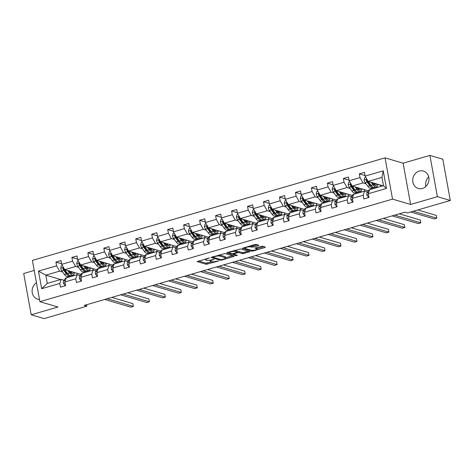 <?xml version="1.0" encoding="UTF-8"?>
<svg xmlns="http://www.w3.org/2000/svg" width="474" height="474" viewBox="0 0 474 474"><rect width="100%" height="100%" fill="white"/><g stroke="black" fill="none" stroke-linecap="round" stroke-linejoin="round"><path stroke-width="0.71" d="M209.324 257.963L197.095 261.607L206.22 264.296L218.407 261.05L216.316 261.245A3.656 0.835 169.7 0 1 211.481 261.701L210.717 261.476A3.656 0.835 169.7 0 1 210.338 261.198A3.656 0.835 169.7 0 1 212.311 260.06L214.041 259.349L211.6 259.853A3.656 0.835 169.7 0 1 206.765 260.309L206 260.084A3.656 0.835 169.7 0 1 205.621 259.805A3.656 0.835 169.7 0 1 207.594 258.674L209.324 257.963M419.259 171.061A9.083 8.052 -73.6 0 0 412.718 179.782A9.083 8.052 -73.6 0 0 418.275 188.474A9.083 8.052 -73.6 0 0 422.423 188.462A9.083 8.052 -73.6 0 0 428.964 179.735A9.083 8.052 -73.6 0 0 423.406 171.049A9.083 8.052 -73.6 0 0 419.259 171.061M428.709 176.885A9.083 8.052 -73.6 0 0 425.889 186.442M36.451 282.759A9.083 8.052 -73.6 0 0 32.131 291.753A9.083 8.052 -73.6 0 0 37.677 299.147A9.083 8.052 -73.6 0 0 39.484 299.432M258.289 245.609L258.786 245.171L256.227 244.412L254.716 244.554L242.238 248.358L251.487 251.137L252.998 250.995L264.853 247.547L265.351 247.102L262.258 246.19L255.676 247.807L255.053 248.163L256.707 248.702A3.057 0.699 169.7 0 1 257.026 248.939A3.057 0.699 169.7 0 1 254.781 250.041A3.057 0.699 169.7 0 1 251.333 250.266L245.325 248.494A3.057 0.699 169.7 0 1 245.005 248.263A3.057 0.699 169.7 0 1 247.256 247.155A3.057 0.699 169.7 0 1 250.699 246.93L253.211 247.084L258.289 245.609L258.176 244.987M410.62 204.46L437.384 196.674L450.3 200.478L442.799 159.211L429.888 155.407L403.119 163.192L385.036 157.86L392.537 199.127L410.62 204.46L403.119 163.192M34.217 270.464L23.7 273.522L31.201 314.789L57.97 307.004L39.887 301.677L392.537 199.127M31.201 314.789L44.112 318.593L86.849 306.168L86.588 304.729M450.3 200.478L407.563 212.909L404.98 212.145L84.271 305.404L86.849 306.168M224.978 253.501L210.989 257.447L220.238 260.22L221.749 260.078L234.221 256.28L224.978 253.501M227.23 252.547L240.602 248.957L249.845 251.735L242.641 253.709L238.943 252.618L237.433 252.761L233.445 254.094L237.421 255.314L236.011 255.723L226.732 252.992L227.23 252.547M437.384 196.674L429.888 155.407M368.328 193.724L369.649 189.677L383.466 185.66L386.446 188.451L368.328 193.724L369.009 197.457L363.89 198.944L363.214 195.211L352.36 198.363L353.041 202.102L347.922 203.589L347.241 199.856L336.392 203.008L337.073 206.747L331.954 208.234L331.273 204.495L320.424 207.653L321.099 211.386L315.986 212.879L315.305 209.141L304.456 212.299L305.132 216.031L300.012 217.519L299.337 213.786L288.482 216.938L289.164 220.677L284.044 222.164L283.369 218.431L272.514 221.583L273.196 225.322L268.077 226.809L267.395 223.07L256.547 226.228L257.228 229.961L252.109 231.454L251.427 227.716L240.579 230.874L241.254 234.606L236.141 236.093L235.459 232.361L224.611 235.513L225.286 239.252L220.167 240.739L219.492 237L208.637 240.158L209.318 243.897L204.199 245.384L203.524 241.645L192.669 244.803L193.351 248.536L188.231 250.029L187.55 246.29L176.701 249.443L177.383 253.181L172.263 254.668L171.582 250.936L160.733 254.088L161.409 257.826L156.296 259.314L155.614 255.575L144.766 258.733L145.441 262.472L140.322 263.959L139.646 260.22L128.792 263.378L129.473 267.111L124.354 268.598L123.678 264.865L112.824 268.017L113.505 271.756L108.386 273.243L107.705 269.51L96.856 272.663L97.537 276.401L92.418 277.888L91.737 274.15L80.888 277.308L81.564 281.041L76.45 282.534L75.769 278.795L64.92 281.953L65.596 285.686L60.476 287.173L59.801 283.44L41.682 288.707L38.477 271.087L56.596 265.819L55.92 262.081L61.039 260.593L61.715 264.326L72.569 261.174L71.888 257.435L77.007 255.948L77.683 259.687L88.537 256.529L87.856 252.79L92.975 251.303L93.656 255.042L104.505 251.884L103.824 248.151L108.943 246.658L109.624 250.396L120.473 247.244L119.792 243.506L124.911 242.018L125.592 245.751L136.441 242.599L135.765 238.86L140.885 237.373L141.56 241.112L152.409 237.954L151.733 234.215L156.853 232.728L157.528 236.467L168.383 233.309L167.701 229.576L172.82 228.089L173.502 231.822L184.35 228.669L183.669 224.931L188.788 223.444L189.47 227.176L200.318 224.024L199.637 220.286L204.756 218.798L205.438 222.537L216.286 219.379L215.611 215.646L220.73 214.153L221.405 217.892L232.254 214.734L231.579 211.001L236.698 209.514L237.373 213.247L248.228 210.095L247.547 206.356L252.666 204.869L253.341 208.607L264.196 205.449L263.514 201.711L268.634 200.224L269.315 203.962L280.164 200.804L279.482 197.071L284.601 195.578L285.283 199.317L296.132 196.165L295.456 192.426L300.569 190.939L301.251 194.672L312.099 191.52L311.424 187.781L316.543 186.294L317.219 190.033L328.073 186.874L327.392 183.136L332.511 181.649L333.186 185.387L344.041 182.229L343.36 178.497L348.479 177.003L349.16 180.742L360.009 177.59L359.328 173.851L364.447 172.364L365.128 176.097L383.247 170.83L386.446 188.451M385.036 157.86L32.392 260.41L39.887 301.677M355.168 186.946L356.999 189.434A8.905 3.585 73.8 0 0 360.353 191.496L358.409 192.059A8.905 3.585 -106.2 0 1 355.05 190.003L352.395 186.389A3.087 1.238 -106.2 0 1 352.182 186.069L363.031 182.911L366.017 183.793M370.289 185.05L370.935 185.239M376.356 186.839L377.873 187.283M349.16 180.742L352.182 186.069L368.328 190.826M363.031 182.911L360.009 177.59M352.36 198.363L353.681 194.322L364.53 191.164L363.214 195.211M367.522 192.047L364.53 191.164M352.36 195.472L336.208 190.708L347.063 187.556L350.049 188.439M354.315 189.695L354.967 189.884M360.388 191.484L361.905 191.929M347.063 187.556L344.041 182.229M336.208 190.708L333.186 185.387M336.392 203.008L337.707 198.962L348.562 195.809L347.241 199.856M351.548 196.692L348.562 195.809M323.232 196.236L325.057 198.725A8.905 3.585 73.8 0 0 328.417 200.78L326.473 201.343A8.905 3.585 -106.2 0 1 323.114 199.287L320.46 195.679A3.087 1.238 -106.2 0 1 320.246 195.353L331.089 192.201L334.081 193.078M338.347 194.34L338.999 194.53M344.42 196.129L345.931 196.574M317.219 190.033L320.24 195.353L336.392 200.111M331.089 192.201L328.073 186.874M320.424 207.653L321.739 203.607L332.594 200.455L331.273 204.495M335.58 201.332L332.594 200.455M307.265 200.881L309.089 203.364A8.905 3.585 73.8 0 0 312.449 205.426L310.506 205.989A8.905 3.585 -106.2 0 1 307.146 203.933L304.492 200.318A3.087 1.238 -106.2 0 1 304.278 199.998L315.121 196.84L318.113 197.723M322.379 198.979L323.031 199.175M328.452 200.769L329.963 201.219M301.251 194.672L304.272 199.998L320.418 204.756M315.121 196.84L312.099 191.52M304.456 212.299L305.771 208.252L316.62 205.094L315.305 209.141M319.612 205.977L316.62 205.094M291.291 205.52L293.122 208.009A8.905 3.585 73.8 0 0 296.481 210.065L294.532 210.634A8.905 3.585 -106.2 0 1 291.178 208.578L288.524 204.964A3.087 1.238 -106.2 0 1 288.311 204.644L299.153 201.486L302.145 202.368M306.411 203.624L307.057 203.814M312.485 205.414L313.995 205.858M285.283 199.317L288.305 204.644L304.45 209.401M299.153 201.486L296.132 196.165M288.482 216.938L289.804 212.897L300.652 209.739L299.337 213.786M303.644 210.622L300.652 209.739M288.482 214.047L272.337 209.283L283.185 206.131L286.172 207.008M290.444 208.27L291.089 208.459M296.511 210.059L298.028 210.503M283.185 206.131L280.164 200.804M272.337 209.283L269.315 203.962M272.514 221.583L273.836 217.536L284.684 214.384L283.369 218.431M287.677 215.267L284.684 214.384M259.355 214.811L261.18 217.299A8.905 3.585 73.8 0 0 264.539 219.355L262.596 219.918A8.905 3.585 -106.2 0 1 259.237 217.862L256.582 214.248A3.087 1.238 -106.2 0 1 256.369 213.928L267.218 210.776L270.204 211.653M274.47 212.909L275.121 213.104M280.543 214.698L282.06 215.149M253.341 208.607L256.363 213.928L272.514 218.686M267.218 210.776L264.196 205.449M256.547 226.228L257.862 222.182L268.717 219.029L267.395 223.07M271.703 219.906L268.717 219.029M243.387 219.45L245.212 221.939A8.905 3.585 73.8 0 0 248.572 224.001L246.628 224.563A8.905 3.585 -106.2 0 1 243.269 222.507L240.614 218.893A3.087 1.238 -106.2 0 1 240.401 218.573L251.244 215.415L254.236 216.298M258.502 217.554L259.154 217.744M264.575 219.344L266.086 219.788M237.373 213.247L240.395 218.573L256.547 223.331M251.244 215.415L248.228 210.095M240.579 230.874L241.894 226.827L252.749 223.669L251.427 227.716M255.735 224.552L252.749 223.669M227.419 224.095L229.244 226.584A8.905 3.585 73.8 0 0 232.604 228.64L230.66 229.209A8.905 3.585 -106.2 0 1 227.301 227.153L224.646 223.538A3.087 1.238 -106.2 0 1 224.433 223.218L235.276 220.06L238.268 220.943M242.534 222.199L243.186 222.389M248.607 223.989L250.118 224.433M221.405 217.892L224.427 223.218L240.573 227.976M235.276 220.06L232.254 214.734M224.611 235.513L225.926 231.472L236.775 228.314L235.459 232.361M239.767 229.197L236.775 228.314M224.605 232.616L208.459 227.858L219.308 224.706L222.3 225.583M226.566 226.845L227.212 227.034M232.639 228.634L234.15 229.078M219.308 224.706L216.286 219.379M208.459 227.858L205.438 222.537M208.637 240.158L209.958 236.111L220.807 232.959L219.492 237M223.799 233.836L220.807 232.959M195.478 233.386L197.308 235.874A8.905 3.585 73.8 0 0 200.668 237.93L198.719 238.493A8.905 3.585 -106.2 0 1 195.359 236.437L192.711 232.823A3.087 1.238 -106.2 0 1 192.491 232.503L203.34 229.345L206.332 230.228M210.598 231.484L211.244 231.679M216.665 233.273L218.182 233.723M189.47 227.176L192.491 232.503L208.637 237.261M203.34 229.345L200.318 224.024M192.669 244.803L193.99 240.756L204.839 237.598L203.524 241.645M207.831 238.481L204.839 237.598M192.669 241.906L176.518 237.148L187.372 233.99L190.358 234.873M194.624 236.129L195.276 236.319M200.698 237.918L202.214 238.363M187.372 233.99L184.35 228.669M176.518 237.148L173.502 231.822M176.701 249.443L178.023 245.402L188.871 242.244L187.55 246.29M191.857 243.126L188.871 242.244M176.701 246.551L160.55 241.787L171.404 238.635L174.391 239.518M178.657 240.774L179.308 240.964M184.73 242.564L186.241 243.008M171.404 238.635L168.383 233.309M160.55 241.787L157.528 236.467M160.733 254.088L162.049 250.041L172.903 246.889L171.582 250.936M175.89 247.772L172.903 246.889M160.727 251.19L144.582 246.433L155.431 243.281L158.423 244.157M162.689 245.419L163.34 245.609M168.762 247.209L170.273 247.653M155.431 243.281L152.409 237.954M144.582 246.433L141.56 241.112M144.766 258.733L146.081 254.686L156.93 251.534L155.614 255.575M159.922 252.411L156.93 251.534M144.76 255.836L128.614 251.078L139.463 247.92L142.455 248.803M146.721 250.059L147.367 250.254M152.794 251.848L154.305 252.298M139.463 247.92L136.441 242.599M128.614 251.078L125.592 245.751M128.792 263.378L130.113 259.331L140.962 256.173L139.646 260.22M143.954 257.056L140.962 256.173M128.792 260.481L112.646 255.723L123.495 252.565L126.487 253.448M130.753 254.704L131.399 254.894M136.82 256.493L138.337 256.938M123.495 252.565L120.473 247.244M112.646 255.723L109.624 250.396M112.824 268.017L114.145 263.977L124.994 260.819L123.678 264.865M127.986 261.701L124.994 260.819M99.664 261.245L101.495 263.734A8.905 3.585 73.8 0 0 104.849 265.79L102.905 266.358A8.905 3.585 -106.2 0 1 99.546 264.296L96.892 260.688A3.087 1.238 -106.2 0 1 96.678 260.368L107.527 257.21L110.513 258.093M114.779 259.349L115.431 259.539M120.852 261.138L122.369 261.583M93.656 255.042L96.672 260.362L112.824 265.126M107.527 257.21L104.505 251.884M96.856 272.663L98.177 268.616L109.026 265.464L107.705 269.51M112.018 266.347L109.026 265.464M83.697 265.89L85.521 268.379A8.905 3.585 73.8 0 0 88.881 270.435L86.938 270.998A8.905 3.585 -106.2 0 1 83.578 268.942L80.924 265.333A3.087 1.238 -106.2 0 1 80.71 265.007L91.559 261.855L94.545 262.732M98.811 263.994L99.463 264.184M104.884 265.784L106.395 266.228M77.683 259.687L80.704 265.007L96.856 269.765M91.559 261.855L88.537 256.529M80.888 277.308L82.203 273.261L93.058 270.109L91.737 274.15M96.044 270.986L93.058 270.109M67.729 270.536L69.554 273.018A8.905 3.585 73.8 0 0 72.913 275.08L70.97 275.643A8.905 3.585 -106.2 0 1 67.61 273.587L64.956 269.973A3.087 1.238 -106.2 0 1 64.742 269.653L75.585 266.495L78.577 267.377M82.843 268.634L83.495 268.829M88.916 270.423L90.427 270.873M61.715 264.326L64.737 269.653L80.882 274.41M75.585 266.495L72.569 261.174M64.92 281.953L66.236 277.906L77.09 274.748L75.769 278.795M80.076 275.631L77.09 274.748M60.642 279.536L45.8 275.157L59.617 271.14L62.609 272.023M66.875 273.279L67.521 273.468M72.949 275.068L74.459 275.512M59.617 271.14L56.596 265.819M38.477 271.087L45.8 275.157L47.299 283.411L61.116 279.393L59.801 283.44M383.466 185.66L381.967 177.406L368.15 181.423L382.992 185.796M64.109 280.276L61.116 279.393M380.598 186.495L380.326 185.014M364.636 191.2L364.358 189.653M348.668 195.839L348.39 194.299M332.701 200.484L332.422 198.944M316.733 205.129L316.448 203.589M300.765 209.769L300.48 208.228M284.791 214.414L284.513 212.873M268.823 219.059L268.545 217.519M252.855 223.704L252.577 222.164M236.887 228.344L236.603 226.803M220.92 232.989L220.635 231.448M204.946 237.634L204.667 236.093M188.978 242.279L188.699 240.739M173.01 246.918L172.732 245.378M157.042 251.564L156.764 250.023M141.074 256.209L140.79 254.668M125.1 260.854L124.822 259.308M109.133 265.493L108.854 263.953M93.165 270.139L92.886 268.598M77.197 274.784L76.918 273.243M47.299 283.411L41.682 288.707M371.136 182.306L372.967 184.795A8.905 3.585 73.8 0 0 376.326 186.851L374.377 187.414A8.905 3.585 -106.2 0 1 371.024 185.358L368.369 181.743A3.087 1.238 -106.2 0 1 368.156 181.423L365.128 176.097M383.247 170.83L381.967 177.406M61.614 263.757L55.92 262.081M77.582 259.112L71.888 257.435M93.55 254.473L87.856 252.79M109.518 249.828L103.824 248.151M125.486 245.182L119.792 243.506M141.459 240.537L135.765 238.86M157.427 235.898L151.733 234.215M173.395 231.253L167.701 229.576M189.363 226.608L183.669 224.931M205.331 221.962L199.637 220.286M221.305 217.323L215.611 215.646M237.273 212.678L231.579 211.001M253.24 208.033L247.547 206.356M269.208 203.393L263.514 201.711M285.176 198.748L279.482 197.071M301.15 194.103L295.456 192.426M317.118 189.458L311.424 187.781M333.086 184.819L327.392 183.136M349.054 180.173L343.36 178.497M365.021 175.528L359.328 173.851M198.387 260.937L206.018 263.183L211.872 261.778M225.541 257.803L232.604 255.747M212.405 256.861L212.95 257.021M213.424 256.979L213.075 257.287L221.085 259.651L223.604 259.124A3.656 0.835 169.7 0 0 225.577 257.992A3.656 0.835 169.7 0 0 225.191 257.714L219.717 256.096A3.656 0.835 169.7 0 0 214.882 256.553L213.424 256.979L213.353 256.582M225.577 257.992L225.375 256.878A3.656 0.835 169.7 0 0 224.99 256.594L225.191 257.714M219.124 254.905A3.656 0.835 169.7 0 1 219.515 254.982L224.99 256.594M248.228 251.202L243.95 252.446L244.157 253.566M237.237 251.641L238.742 251.498L242.439 252.589L243.95 252.446M233.409 253.904L232.645 253.673M229.386 252.713L228.03 252.316M234.808 250.343A3.057 0.699 169.7 0 1 234.897 250.367L235.104 251.481A3.057 0.699 169.7 0 0 231.656 251.712A3.057 0.699 169.7 0 0 229.404 252.814A3.057 0.699 169.7 0 0 229.724 253.045L231.845 253.673L233.356 253.531L233.445 254.094M234.897 250.367L237.136 251.078L237.338 252.198L233.356 253.531M237.338 252.198L235.104 251.481M250.432 245.799A3.057 0.699 169.7 0 1 250.497 245.816L253.009 245.97L257.287 244.726M257.026 248.939L256.825 247.825A3.057 0.699 169.7 0 0 256.505 247.588L256.707 248.702M256.979 248.66L263.852 246.664M243.654 247.772L244.987 248.163M62.367 265.476L61.342 265.772L60.725 268.302A3.087 1.238 73.8 0 0 61.78 270.897L64.434 274.511A8.905 3.585 73.8 0 0 67.794 276.567L69.737 276.004A8.905 3.585 73.8 0 0 70.312 275.684M72.913 275.08A8.905 3.585 73.8 0 0 74.525 272.538M68.949 270.891L69.702 271.916A7.394 2.974 73.8 0 0 72.492 273.622A7.394 2.974 73.8 0 0 73.636 272.272M63.64 267.721L63.072 267.863L62.888 268.592A3.087 1.238 73.8 0 0 63.729 270.334L66.384 273.942A8.905 3.585 73.8 0 0 69.737 276.004M71.349 273.462A8.905 3.585 73.8 0 0 71.497 271.643M70.762 271.43A7.394 2.974 -106.2 0 1 70.555 272.888M68.333 274.458A7.394 2.974 -106.2 0 1 66.532 272.84L63.877 269.226A1.57 0.634 -106.2 0 1 63.629 268.805L62.888 268.592M71.396 273.486A7.394 2.974 73.8 0 0 71.93 271.774M70.899 276.549A8.905 3.585 -106.2 0 1 71.284 276.378A8.905 3.585 -106.2 0 1 71.698 276.318M65.471 285.004L64.873 285.176L63.439 283.245A3.087 1.238 -106.2 0 1 63.623 281.011L65.187 278.647A8.905 3.585 -106.2 0 1 66.164 277.865L68.108 277.296A8.905 3.585 73.8 0 0 67.729 277.474M68.955 277.112A8.905 3.585 -106.2 0 1 69.34 276.94L71.284 276.378M107.266 298.715L133.39 306.417L130.83 307.158L104.713 299.461M68.523 277.243A8.905 3.585 73.8 0 0 68.108 277.296M111.775 297.405L132.886 303.627L133.39 306.417M64.873 285.176L65.542 285.378M78.334 260.83L77.315 261.127L76.693 263.657A3.087 1.238 73.8 0 0 77.754 266.252L80.402 269.866A8.905 3.585 73.8 0 0 83.762 271.922L85.711 271.359A8.905 3.585 73.8 0 0 86.28 271.039M88.881 270.435A8.905 3.585 73.8 0 0 90.493 267.893M84.917 266.252L85.67 267.271A7.394 2.974 73.8 0 0 88.46 268.983A7.394 2.974 73.8 0 0 89.604 267.632M79.608 263.082L79.04 263.224L78.856 263.947A3.087 1.238 73.8 0 0 79.697 265.689L82.352 269.297A8.905 3.585 73.8 0 0 85.711 271.359M87.323 268.817A8.905 3.585 73.8 0 0 87.465 266.998M86.736 266.785A7.394 2.974 -106.2 0 1 86.523 268.248M84.301 269.813A7.394 2.974 -106.2 0 1 82.5 268.195L79.845 264.587A1.57 0.634 -106.2 0 1 79.596 264.166L78.856 263.947M87.364 268.841A7.394 2.974 73.8 0 0 87.897 267.129M94.302 256.185L93.283 256.481L92.661 259.011A3.087 1.238 73.8 0 0 93.722 261.612L96.376 265.221A8.905 3.585 73.8 0 0 99.73 267.277L101.679 266.714A8.905 3.585 73.8 0 0 102.254 266.4M104.849 265.79A8.905 3.585 73.8 0 0 106.46 263.248M100.891 261.607L101.643 262.632A7.394 2.974 73.8 0 0 104.428 264.338A7.394 2.974 73.8 0 0 105.572 262.987M95.582 258.437L95.007 258.579L94.824 259.302A3.087 1.238 73.8 0 0 95.665 261.044L98.319 264.658A8.905 3.585 73.8 0 0 101.679 266.714M103.291 264.172A8.905 3.585 73.8 0 0 103.433 262.359M102.704 262.14A7.394 2.974 -106.2 0 1 102.491 263.603M100.269 265.167A7.394 2.974 -106.2 0 1 98.468 263.55L95.813 259.942A1.57 0.634 -106.2 0 1 95.57 259.521L94.824 259.302M103.332 264.196A7.394 2.974 73.8 0 0 103.871 262.483M86.872 271.904A8.905 3.585 -106.2 0 1 87.252 271.732A8.905 3.585 -106.2 0 1 87.666 271.673M81.439 280.359L80.841 280.537L79.413 278.599A3.087 1.238 -106.2 0 1 79.591 276.366L81.155 274.002A8.905 3.585 -106.2 0 1 82.132 273.22L84.076 272.657A8.905 3.585 73.8 0 0 83.697 272.828M84.923 272.473A8.905 3.585 -106.2 0 1 85.308 272.295L87.252 271.732M123.24 294.076L149.363 301.772L146.804 302.519L120.68 294.816M84.496 272.597A8.905 3.585 73.8 0 0 84.076 272.657M127.743 292.76L148.854 298.981L149.363 301.772M80.841 280.537L81.51 280.732M102.84 267.259A8.905 3.585 -106.2 0 1 103.219 267.087A8.905 3.585 -106.2 0 1 103.634 267.028M97.413 275.714L96.809 275.892L95.381 273.96A3.087 1.238 -106.2 0 1 95.558 271.726L97.129 269.356A8.905 3.585 -106.2 0 1 98.1 268.574L100.05 268.011A8.905 3.585 73.8 0 0 99.664 268.183M100.891 267.828A8.905 3.585 -106.2 0 1 101.276 267.656L103.219 267.087M139.208 289.43L165.331 297.127L162.772 297.873L136.648 290.177M100.464 267.952A8.905 3.585 73.8 0 0 100.05 268.011M143.717 288.121L164.822 294.342L165.331 297.127M96.809 275.892L97.478 276.087M110.27 251.546L109.251 251.842L108.635 254.366A3.087 1.238 73.8 0 0 109.69 256.967L112.344 260.576A8.905 3.585 73.8 0 0 115.703 262.637L117.647 262.069A8.905 3.585 73.8 0 0 118.222 261.755M115.632 256.6L117.463 259.088A8.905 3.585 73.8 0 0 120.823 261.15A8.905 3.585 73.8 0 0 122.434 258.608M116.859 256.961L117.611 257.986A7.394 2.974 73.8 0 0 120.396 259.693A7.394 2.974 73.8 0 0 121.545 258.342M111.55 253.791L110.975 253.934L110.792 254.657A3.087 1.238 73.8 0 0 111.633 256.398L114.287 260.013A8.905 3.585 73.8 0 0 117.647 262.069M119.258 259.533A8.905 3.585 73.8 0 0 119.407 257.714M118.672 257.495A7.394 2.974 -106.2 0 1 118.464 258.958M116.237 260.528A7.394 2.974 -106.2 0 1 114.435 258.911L111.781 255.296A1.57 0.634 -106.2 0 1 111.538 254.876L110.792 254.657M120.823 261.15L118.873 261.713A8.905 3.585 -106.2 0 1 115.514 259.657L112.865 256.043A3.087 1.238 -106.2 0 1 112.652 255.723M119.3 259.551A7.394 2.974 73.8 0 0 119.839 257.838M118.808 262.62A8.905 3.585 -106.2 0 1 119.187 262.442A8.905 3.585 -106.2 0 1 119.608 262.389M113.381 271.075L112.776 271.247L111.349 269.315A3.087 1.238 -106.2 0 1 111.526 267.081L113.096 264.711A8.905 3.585 -106.2 0 1 114.074 263.935L116.017 263.366A8.905 3.585 73.8 0 0 115.632 263.544M116.865 263.183A8.905 3.585 -106.2 0 1 117.244 263.011L119.187 262.442M155.176 284.785L181.299 292.482L178.739 293.228L152.616 285.532M116.432 263.307A8.905 3.585 73.8 0 0 116.017 263.366M159.685 283.476L180.79 289.697L181.299 292.482M112.776 271.247L113.446 271.442M126.244 246.901L125.219 247.197L124.603 249.727A3.087 1.238 73.8 0 0 125.657 252.322L128.312 255.936A8.905 3.585 73.8 0 0 131.671 257.992L133.615 257.429A8.905 3.585 73.8 0 0 134.189 257.109M131.6 251.961L133.431 254.449A8.905 3.585 73.8 0 0 136.79 256.505A8.905 3.585 73.8 0 0 138.402 253.963M132.827 252.322L133.579 253.341A7.394 2.974 73.8 0 0 136.364 255.053A7.394 2.974 73.8 0 0 137.513 253.703M127.518 249.152L126.949 249.288L126.759 250.017A3.087 1.238 73.8 0 0 127.601 251.759L130.255 255.368A8.905 3.585 73.8 0 0 133.615 257.429M135.226 254.888A8.905 3.585 73.8 0 0 135.374 253.069M134.64 252.855A7.394 2.974 -106.2 0 1 134.432 254.313M132.21 255.883A7.394 2.974 -106.2 0 1 130.403 254.265L127.749 250.651A1.57 0.634 -106.2 0 1 127.506 250.236L126.759 250.017M136.79 256.505L134.841 257.068A8.905 3.585 -106.2 0 1 131.488 255.012L128.833 251.398A3.087 1.238 -106.2 0 1 128.62 251.078M135.268 254.911A7.394 2.974 73.8 0 0 135.807 253.199M134.776 257.974A8.905 3.585 -106.2 0 1 135.161 257.803A8.905 3.585 -106.2 0 1 135.576 257.743M129.349 266.429L128.744 266.601L127.316 264.67A3.087 1.238 -106.2 0 1 127.494 262.436L129.064 260.072A8.905 3.585 -106.2 0 1 130.042 259.29L131.985 258.721A8.905 3.585 73.8 0 0 131.606 258.899M132.833 258.537A8.905 3.585 -106.2 0 1 133.212 258.366L135.161 257.803M171.144 280.14L197.267 287.842L194.707 288.583L168.584 280.886M132.4 258.668A8.905 3.585 73.8 0 0 131.985 258.721M175.653 278.831L196.763 285.052L197.267 287.842M128.744 266.601L129.42 266.803M142.212 242.255L141.187 242.552L140.571 245.082A3.087 1.238 73.8 0 0 141.625 247.677L144.28 251.291A8.905 3.585 73.8 0 0 147.639 253.347L149.583 252.784A8.905 3.585 73.8 0 0 150.157 252.464M147.574 247.315L149.399 249.804A8.905 3.585 73.8 0 0 152.758 251.86A8.905 3.585 73.8 0 0 154.37 249.318M148.795 247.677L149.547 248.696A7.394 2.974 73.8 0 0 152.338 250.408A7.394 2.974 73.8 0 0 153.481 249.057M143.486 244.507L142.917 244.649L142.733 245.372A3.087 1.238 73.8 0 0 143.575 247.114L146.229 250.728A8.905 3.585 73.8 0 0 149.583 252.784M151.194 250.242A8.905 3.585 73.8 0 0 151.342 248.423M150.608 248.21A7.394 2.974 -106.2 0 1 150.4 249.674M148.178 251.238A7.394 2.974 -106.2 0 1 146.377 249.62L143.723 246.012A1.57 0.634 -106.2 0 1 143.474 245.591L142.733 245.372M152.758 251.86L150.815 252.429A8.905 3.585 -106.2 0 1 147.455 250.367L144.801 246.758A3.087 1.238 -106.2 0 1 144.588 246.433M151.242 250.266A7.394 2.974 73.8 0 0 151.775 248.554M150.744 253.329A8.905 3.585 -106.2 0 1 151.129 253.157A8.905 3.585 -106.2 0 1 151.544 253.098M145.317 261.784L144.718 261.962L143.284 260.025A3.087 1.238 -106.2 0 1 143.468 257.791L145.032 255.427A8.905 3.585 -106.2 0 1 146.01 254.645L147.953 254.082A8.905 3.585 73.8 0 0 147.574 254.254M148.8 253.898A8.905 3.585 -106.2 0 1 149.186 253.72L151.129 253.157M187.112 275.501L213.235 283.197L210.675 283.944L184.558 276.241M148.368 254.023A8.905 3.585 73.8 0 0 147.953 254.082M191.62 274.185L212.731 280.407L213.235 283.197M144.718 261.962L145.388 262.158M158.18 237.61L157.155 237.907L156.538 240.437A3.087 1.238 73.8 0 0 157.599 243.038L160.248 246.646A8.905 3.585 73.8 0 0 163.607 248.708L165.556 248.139A8.905 3.585 73.8 0 0 166.125 247.825M163.542 242.67L165.367 245.159A8.905 3.585 73.8 0 0 168.726 247.215A8.905 3.585 73.8 0 0 170.338 244.673M164.762 243.032L165.515 244.057A7.394 2.974 73.8 0 0 168.306 245.763A7.394 2.974 73.8 0 0 169.449 244.412M159.454 239.862L158.885 240.004L158.701 240.727A3.087 1.238 73.8 0 0 159.542 242.469L162.197 246.083A8.905 3.585 73.8 0 0 165.556 248.139M167.162 245.603A8.905 3.585 73.8 0 0 167.31 243.784M166.581 243.565A7.394 2.974 -106.2 0 1 166.368 245.028M164.146 246.593A7.394 2.974 -106.2 0 1 162.345 244.975L159.691 241.367A1.57 0.634 -106.2 0 1 159.442 240.946L158.701 240.727M168.726 247.215L166.783 247.784A8.905 3.585 -106.2 0 1 163.423 245.722L160.769 242.113A3.087 1.238 -106.2 0 1 160.556 241.793M167.209 245.621A7.394 2.974 73.8 0 0 167.743 243.909M166.718 248.69A8.905 3.585 -106.2 0 1 167.097 248.512A8.905 3.585 -106.2 0 1 167.512 248.453M161.284 257.139L160.686 257.317L159.258 255.385A3.087 1.238 -106.2 0 1 159.436 253.152L161 250.782A8.905 3.585 -106.2 0 1 161.978 249.999L163.921 249.437A8.905 3.585 73.8 0 0 163.542 249.608M164.768 249.253A8.905 3.585 -106.2 0 1 165.153 249.081L167.097 248.512M203.085 270.855L229.203 278.552L226.649 279.299L200.526 271.602M164.342 249.377A8.905 3.585 73.8 0 0 163.921 249.437M207.588 269.546L228.699 275.767L229.203 278.552M160.686 257.317L161.356 257.512M174.148 232.971L173.129 233.267L172.506 235.791A3.087 1.238 73.8 0 0 173.567 238.392L176.221 242.007A8.905 3.585 73.8 0 0 179.575 244.063L181.524 243.494A8.905 3.585 73.8 0 0 182.099 243.18M179.51 238.025L181.341 240.514A8.905 3.585 73.8 0 0 184.694 242.575A8.905 3.585 73.8 0 0 186.306 240.034M180.736 238.386L181.483 239.411A7.394 2.974 73.8 0 0 184.273 241.118A7.394 2.974 73.8 0 0 185.417 239.767M175.427 235.217L174.853 235.359L174.669 236.082A3.087 1.238 73.8 0 0 175.51 237.824L178.165 241.438A8.905 3.585 73.8 0 0 181.524 243.494M183.136 240.958A8.905 3.585 73.8 0 0 183.278 239.139M182.549 238.926A7.394 2.974 -106.2 0 1 182.336 240.383M180.114 241.953A7.394 2.974 -106.2 0 1 178.313 240.336L175.658 236.722A1.57 0.634 -106.2 0 1 175.41 236.301L174.669 236.082M184.694 242.575L182.751 243.138A8.905 3.585 -106.2 0 1 179.391 241.082L176.737 237.468A3.087 1.238 -106.2 0 1 176.524 237.148M183.177 240.976A7.394 2.974 73.8 0 0 183.716 239.269M182.686 244.045A8.905 3.585 -106.2 0 1 183.065 243.867A8.905 3.585 -106.2 0 1 183.479 243.814M177.258 252.5L176.654 252.672L175.226 250.74A3.087 1.238 -106.2 0 1 175.404 248.506L176.968 246.136A8.905 3.585 -106.2 0 1 177.946 245.36L179.895 244.791A8.905 3.585 73.8 0 0 179.51 244.969M180.736 244.608A8.905 3.585 -106.2 0 1 181.121 244.436L183.065 243.867M219.053 266.21L245.177 273.913L242.617 274.653L216.494 266.957M180.31 244.732A8.905 3.585 73.8 0 0 179.895 244.791M223.562 264.901L244.667 271.122L245.177 273.913M176.654 252.672L177.323 252.873M190.115 228.326L189.096 228.622L188.48 231.152A3.087 1.238 73.8 0 0 189.535 233.747L192.189 237.361A8.905 3.585 73.8 0 0 195.549 239.417L197.492 238.855A8.905 3.585 73.8 0 0 198.067 238.535M200.668 237.93A8.905 3.585 73.8 0 0 202.279 235.388M196.704 233.747L197.457 234.766A7.394 2.974 73.8 0 0 200.241 236.479A7.394 2.974 73.8 0 0 201.391 235.128M191.395 230.577L190.821 230.714L190.637 231.442A3.087 1.238 73.8 0 0 191.478 233.184L194.133 236.793A8.905 3.585 73.8 0 0 197.492 238.855M199.104 236.313A8.905 3.585 73.8 0 0 199.252 234.494M198.517 234.28A7.394 2.974 -106.2 0 1 198.31 235.738M196.082 237.308A7.394 2.974 -106.2 0 1 194.281 235.691L191.626 232.076A1.57 0.634 -106.2 0 1 191.383 231.662L190.637 231.442M199.145 236.336A7.394 2.974 73.8 0 0 199.684 234.624M198.653 239.4A8.905 3.585 -106.2 0 1 199.033 239.228A8.905 3.585 -106.2 0 1 199.453 239.169M193.226 247.855L192.622 248.026L191.194 246.095A3.087 1.238 -106.2 0 1 191.372 243.861L192.942 241.497A8.905 3.585 -106.2 0 1 193.919 240.715L195.863 240.152A8.905 3.585 73.8 0 0 195.478 240.324M196.71 239.968A8.905 3.585 -106.2 0 1 197.089 239.791L199.033 239.228M235.021 261.571L261.144 269.268L258.585 270.008L232.461 262.312M196.277 240.093A8.905 3.585 73.8 0 0 195.863 240.152M239.53 260.256L260.635 266.477L261.144 269.268M192.622 248.026L193.291 248.228M206.089 223.681L205.064 223.977L204.448 226.507A3.087 1.238 73.8 0 0 205.503 229.102L208.157 232.716A8.905 3.585 73.8 0 0 211.517 234.772L213.46 234.209A8.905 3.585 73.8 0 0 214.035 233.895M211.445 228.741L213.276 231.229A8.905 3.585 73.8 0 0 216.636 233.285A8.905 3.585 73.8 0 0 218.247 230.743M212.672 229.102L213.424 230.127A7.394 2.974 73.8 0 0 216.209 231.833A7.394 2.974 73.8 0 0 217.359 230.483M207.363 225.932L206.794 226.074L206.605 226.797A3.087 1.238 73.8 0 0 207.446 228.539L210.101 232.153A8.905 3.585 73.8 0 0 213.46 234.209M215.072 231.668A8.905 3.585 73.8 0 0 215.22 229.854M214.485 229.635A7.394 2.974 -106.2 0 1 214.278 231.099M212.056 232.663A7.394 2.974 -106.2 0 1 210.249 231.045L207.594 227.437A1.57 0.634 -106.2 0 1 207.351 227.016L206.605 226.797M216.636 233.285L214.686 233.854A8.905 3.585 -106.2 0 1 211.333 231.792L208.679 228.184A3.087 1.238 -106.2 0 1 208.465 227.864M215.113 231.691A7.394 2.974 73.8 0 0 215.652 229.979M214.621 234.754A8.905 3.585 -106.2 0 1 215.006 234.583A8.905 3.585 -106.2 0 1 215.421 234.523M209.194 243.209L208.59 243.387L207.162 241.456A3.087 1.238 -106.2 0 1 207.339 239.222L208.91 236.852A8.905 3.585 -106.2 0 1 209.887 236.07L211.831 235.507A8.905 3.585 73.8 0 0 211.451 235.679M212.678 235.323A8.905 3.585 -106.2 0 1 213.057 235.145L215.006 234.583M250.989 256.926L277.112 264.622L274.553 265.369L248.429 257.666M212.245 235.448A8.905 3.585 73.8 0 0 211.831 235.507M255.498 255.616L276.609 261.832L277.112 264.622M208.59 243.387L209.259 243.583M222.057 219.035L221.032 219.338L220.416 221.862A3.087 1.238 73.8 0 0 221.471 224.463L224.125 228.071A8.905 3.585 73.8 0 0 227.484 230.133L229.428 229.564A8.905 3.585 73.8 0 0 230.003 229.25M232.604 228.64A8.905 3.585 73.8 0 0 234.215 226.098M228.64 224.457L229.392 225.482A7.394 2.974 73.8 0 0 232.183 227.188A7.394 2.974 73.8 0 0 233.327 225.837M223.331 221.287L222.762 221.429L222.579 222.152A3.087 1.238 73.8 0 0 223.42 223.894L226.074 227.508A8.905 3.585 73.8 0 0 229.428 229.564M231.039 227.028A8.905 3.585 73.8 0 0 231.188 225.209M230.453 224.99A7.394 2.974 -106.2 0 1 230.246 226.453M228.024 228.018A7.394 2.974 -106.2 0 1 226.217 226.406L223.568 222.792A1.57 0.634 -106.2 0 1 223.319 222.371L222.579 222.152M231.087 227.046A7.394 2.974 73.8 0 0 231.62 225.334M230.589 230.115A8.905 3.585 -106.2 0 1 230.974 229.937A8.905 3.585 -106.2 0 1 231.389 229.878M225.162 238.564L224.563 238.742L223.13 236.81A3.087 1.238 -106.2 0 1 223.313 234.577L224.877 232.207A8.905 3.585 -106.2 0 1 225.855 231.425L227.798 230.862A8.905 3.585 73.8 0 0 227.419 231.034M228.646 230.678A8.905 3.585 -106.2 0 1 229.031 230.506L230.974 229.937M266.957 252.281L293.08 259.977L290.521 260.724L264.403 253.027M228.213 230.802A8.905 3.585 73.8 0 0 227.798 230.862M271.466 250.971L292.577 257.192L293.08 259.977M224.563 238.742L225.233 238.937M238.025 214.396L237 214.692L236.384 217.222A3.087 1.238 73.8 0 0 237.444 219.818L240.093 223.432A8.905 3.585 73.8 0 0 243.452 225.488L245.402 224.919A8.905 3.585 73.8 0 0 245.97 224.605M248.572 224.001A8.905 3.585 73.8 0 0 250.183 221.459M244.608 219.812L245.36 220.837A7.394 2.974 73.8 0 0 248.151 222.543A7.394 2.974 73.8 0 0 249.294 221.192M239.299 216.642L238.73 216.784L238.546 217.507A3.087 1.238 73.8 0 0 239.388 219.255L242.042 222.863A8.905 3.585 73.8 0 0 245.402 224.919M247.007 222.383A8.905 3.585 73.8 0 0 247.155 220.564M246.421 220.351A7.394 2.974 -106.2 0 1 246.213 221.808M243.992 223.378A7.394 2.974 -106.2 0 1 242.19 221.761L239.536 218.147A1.57 0.634 -106.2 0 1 239.287 217.726L238.546 217.507M247.055 222.401A7.394 2.974 73.8 0 0 247.588 220.694M246.557 225.47A8.905 3.585 -106.2 0 1 246.942 225.298A8.905 3.585 -106.2 0 1 247.357 225.239M241.13 233.925L240.531 234.097L239.103 232.165A3.087 1.238 -106.2 0 1 239.281 229.931L240.845 227.561A8.905 3.585 -106.2 0 1 241.823 226.785L243.766 226.217A8.905 3.585 73.8 0 0 243.387 226.394M244.614 226.033A8.905 3.585 -106.2 0 1 244.999 225.861L246.942 225.298M282.931 247.635L309.048 255.338L306.494 256.079L280.371 248.382M244.187 226.157A8.905 3.585 73.8 0 0 243.766 226.217M287.434 246.326L308.544 252.547L309.048 255.338M240.531 234.097L241.201 234.298M253.993 209.751L252.974 210.047L252.352 212.577A3.087 1.238 73.8 0 0 253.412 215.172L256.067 218.787A8.905 3.585 73.8 0 0 259.42 220.843L261.37 220.28A8.905 3.585 73.8 0 0 261.944 219.96M264.539 219.355A8.905 3.585 73.8 0 0 266.151 216.814M260.582 215.172L261.328 216.191A7.394 2.974 73.8 0 0 264.119 217.904A7.394 2.974 73.8 0 0 265.262 216.553M255.273 212.002L254.698 212.145L254.514 212.867A3.087 1.238 73.8 0 0 255.356 214.609L258.01 218.218A8.905 3.585 73.8 0 0 261.37 220.28M262.981 217.738A8.905 3.585 73.8 0 0 263.123 215.919M262.395 215.706A7.394 2.974 -106.2 0 1 262.181 217.163M259.959 218.733A7.394 2.974 -106.2 0 1 258.158 217.116L255.504 213.501A1.57 0.634 -106.2 0 1 255.255 213.087L254.514 212.867M263.023 217.762A7.394 2.974 73.8 0 0 263.562 216.049M262.531 220.825A8.905 3.585 -106.2 0 1 262.91 220.653A8.905 3.585 -106.2 0 1 263.325 220.594M257.104 229.28L256.499 229.457L255.071 227.52A3.087 1.238 -106.2 0 1 255.249 225.286L256.813 222.922A8.905 3.585 -106.2 0 1 257.791 222.14L259.74 221.577A8.905 3.585 73.8 0 0 259.355 221.749M260.582 221.394A8.905 3.585 -106.2 0 1 260.967 221.216L262.91 220.653M298.898 242.996L325.022 250.693L322.462 251.433L296.339 243.737M260.155 221.518A8.905 3.585 73.8 0 0 259.74 221.577M303.407 241.681L324.512 247.902L325.022 250.693M256.499 229.457L257.169 229.653M269.961 205.106L268.942 205.402L268.325 207.932A3.087 1.238 73.8 0 0 269.38 210.533L272.035 214.141A8.905 3.585 73.8 0 0 275.394 216.197L277.337 215.634A8.905 3.585 73.8 0 0 277.912 215.32M275.323 210.166L277.154 212.654A8.905 3.585 73.8 0 0 280.507 214.71A8.905 3.585 73.8 0 0 282.125 212.168M276.549 210.527L277.302 211.552A7.394 2.974 73.8 0 0 280.087 213.259A7.394 2.974 73.8 0 0 281.236 211.908M271.241 207.357L270.666 207.499L270.482 208.222A3.087 1.238 73.8 0 0 271.324 209.964L273.978 213.578A8.905 3.585 73.8 0 0 277.337 215.634M278.949 213.093A8.905 3.585 73.8 0 0 279.097 211.28M278.362 211.06A7.394 2.974 -106.2 0 1 278.155 212.524M275.927 214.088A7.394 2.974 -106.2 0 1 274.126 212.471L271.472 208.862A1.57 0.634 -106.2 0 1 271.229 208.442L270.482 208.222M280.507 214.71L278.564 215.279A8.905 3.585 -106.2 0 1 275.204 213.217L272.55 209.609A3.087 1.238 -106.2 0 1 272.337 209.289M278.99 213.116A7.394 2.974 73.8 0 0 279.53 211.404M278.499 216.18A8.905 3.585 -106.2 0 1 278.878 216.008A8.905 3.585 -106.2 0 1 279.299 215.948M273.071 224.635L272.467 224.812L271.039 222.881A3.087 1.238 -106.2 0 1 271.217 220.647L272.787 218.277A8.905 3.585 -106.2 0 1 273.765 217.495L275.708 216.932A8.905 3.585 73.8 0 0 275.323 217.104M276.555 216.748A8.905 3.585 -106.2 0 1 276.935 216.577L278.878 216.008M314.866 238.351L340.99 246.047L338.43 246.794L312.307 239.092M276.123 216.873A8.905 3.585 73.8 0 0 275.708 216.932M319.375 237.041L340.48 243.263L340.99 246.047M272.467 224.812L273.137 225.008M285.935 200.461L284.91 200.763L284.293 203.287A3.087 1.238 73.8 0 0 285.348 205.888L288.002 209.496A8.905 3.585 73.8 0 0 291.362 211.558L293.305 210.989A8.905 3.585 73.8 0 0 293.88 210.675M296.481 210.065A8.905 3.585 73.8 0 0 298.093 207.523M292.517 205.882L293.27 206.907A7.394 2.974 73.8 0 0 296.054 208.613A7.394 2.974 73.8 0 0 297.204 207.262M287.208 202.712L286.64 202.854L286.45 203.577A3.087 1.238 73.8 0 0 287.291 205.319L289.946 208.933A8.905 3.585 73.8 0 0 293.305 210.989M294.917 208.453A8.905 3.585 73.8 0 0 295.065 206.634M294.33 206.415A7.394 2.974 -106.2 0 1 294.123 207.879M291.895 209.443A7.394 2.974 -106.2 0 1 290.094 207.831L287.44 204.217A1.57 0.634 -106.2 0 1 287.197 203.796L286.45 203.577M294.958 208.471A7.394 2.974 73.8 0 0 295.498 206.759M294.467 211.54A8.905 3.585 -106.2 0 1 294.852 211.363A8.905 3.585 -106.2 0 1 295.266 211.309M289.039 219.989L288.435 220.167L287.007 218.236A3.087 1.238 -106.2 0 1 287.185 216.002L288.755 213.632A8.905 3.585 -106.2 0 1 289.733 212.856L291.676 212.287A8.905 3.585 73.8 0 0 291.291 212.459M292.523 212.103A8.905 3.585 -106.2 0 1 292.902 211.931L294.852 211.363M330.834 233.706L356.958 241.402L354.398 242.149L328.275 234.452M292.091 212.228A8.905 3.585 73.8 0 0 291.676 212.287M335.343 232.396L356.454 238.618L356.958 241.402M288.435 220.167L289.104 220.363M301.902 195.821L300.877 196.118L300.261 198.647A3.087 1.238 73.8 0 0 301.316 201.243L303.97 204.857A8.905 3.585 73.8 0 0 307.33 206.913L309.273 206.35A8.905 3.585 73.8 0 0 309.848 206.03M312.449 205.426A8.905 3.585 73.8 0 0 314.061 202.884M308.485 201.237L309.238 202.262A7.394 2.974 73.8 0 0 312.028 203.968A7.394 2.974 73.8 0 0 313.172 202.617M303.176 198.067L302.608 198.209L302.424 198.938A3.087 1.238 73.8 0 0 303.265 200.68L305.914 204.288A8.905 3.585 73.8 0 0 309.273 206.35M310.885 203.808A8.905 3.585 73.8 0 0 311.033 201.989M310.298 201.776A7.394 2.974 -106.2 0 1 310.091 203.233M307.869 204.804A7.394 2.974 -106.2 0 1 306.062 203.186L303.413 199.572A1.57 0.634 -106.2 0 1 303.164 199.151L302.424 198.938M310.932 203.832A7.394 2.974 73.8 0 0 311.465 202.12M310.434 206.895A8.905 3.585 -106.2 0 1 310.82 206.723A8.905 3.585 -106.2 0 1 311.234 206.664M305.007 215.35L304.403 215.522L302.975 213.59A3.087 1.238 -106.2 0 1 303.159 211.357L304.723 208.993A8.905 3.585 -106.2 0 1 305.7 208.21L307.644 207.642A8.905 3.585 73.8 0 0 307.265 207.819M308.491 207.458A8.905 3.585 -106.2 0 1 308.876 207.286L310.82 206.723M346.802 229.061L372.925 236.763L370.366 237.504L344.243 229.807M308.059 207.588A8.905 3.585 73.8 0 0 307.644 207.642M351.311 227.751L372.422 233.972L372.925 236.763M304.403 215.522L305.078 215.723M317.87 191.176L316.845 191.472L316.229 194.002A3.087 1.238 73.8 0 0 317.284 196.597L319.938 200.212A8.905 3.585 73.8 0 0 323.298 202.268L325.241 201.705A8.905 3.585 73.8 0 0 325.816 201.385M328.417 200.78A8.905 3.585 73.8 0 0 330.028 198.239M324.453 196.597L325.205 197.617A7.394 2.974 73.8 0 0 327.996 199.329A7.394 2.974 73.8 0 0 329.14 197.978M319.144 193.428L318.575 193.57L318.392 194.293A3.087 1.238 73.8 0 0 319.233 196.035L321.887 199.643A8.905 3.585 73.8 0 0 325.241 201.705M326.853 199.163A8.905 3.585 73.8 0 0 327.001 197.344M326.266 197.131A7.394 2.974 -106.2 0 1 326.059 198.594M323.837 200.158A7.394 2.974 -106.2 0 1 322.036 198.541L319.381 194.933A1.57 0.634 -106.2 0 1 319.132 194.512L318.392 194.293M326.9 199.187A7.394 2.974 73.8 0 0 327.433 197.474M326.402 202.25A8.905 3.585 -106.2 0 1 326.787 202.078A8.905 3.585 -106.2 0 1 327.202 202.019M320.975 210.705L320.377 210.883L318.949 208.945A3.087 1.238 -106.2 0 1 319.126 206.711L320.691 204.347A8.905 3.585 -106.2 0 1 321.668 203.565L323.612 203.002A8.905 3.585 73.8 0 0 323.232 203.174M324.459 202.819A8.905 3.585 -106.2 0 1 324.844 202.641L326.787 202.078M362.776 224.421L388.893 232.118L386.34 232.864L360.216 225.162M324.032 202.943A8.905 3.585 73.8 0 0 323.612 203.002M367.279 223.106L388.39 229.327L388.893 232.118M320.377 210.883L321.046 211.078M333.838 186.531L332.819 186.827L332.197 189.357A3.087 1.238 73.8 0 0 333.258 191.958L335.912 195.566A8.905 3.585 73.8 0 0 339.266 197.622L341.215 197.06A8.905 3.585 73.8 0 0 341.79 196.746M339.2 191.591L341.025 194.079A8.905 3.585 73.8 0 0 344.385 196.135A8.905 3.585 73.8 0 0 345.996 193.593M340.427 191.952L341.173 192.977A7.394 2.974 73.8 0 0 343.964 194.684A7.394 2.974 73.8 0 0 345.108 193.333M335.112 188.782L334.543 188.925L334.36 189.647A3.087 1.238 73.8 0 0 335.201 191.389L337.855 195.004A8.905 3.585 73.8 0 0 341.215 197.06M342.826 194.518A8.905 3.585 73.8 0 0 342.969 192.705M342.24 192.485A7.394 2.974 -106.2 0 1 342.027 193.949M339.805 195.513A7.394 2.974 -106.2 0 1 338.003 193.896L335.349 190.287A1.57 0.634 -106.2 0 1 335.1 189.867L334.36 189.647M344.385 196.135L342.441 196.704A8.905 3.585 -106.2 0 1 339.082 194.642L336.427 191.034A3.087 1.238 -106.2 0 1 336.214 190.714M342.868 194.541A7.394 2.974 73.8 0 0 343.407 192.829M342.376 197.605A8.905 3.585 -106.2 0 1 342.755 197.433A8.905 3.585 -106.2 0 1 343.17 197.374M336.949 206.06L336.344 206.237L334.917 204.306A3.087 1.238 -106.2 0 1 335.094 202.072L336.659 199.702A8.905 3.585 -106.2 0 1 337.636 198.92L339.585 198.357A8.905 3.585 73.8 0 0 339.2 198.529M340.427 198.173A8.905 3.585 -106.2 0 1 340.812 198.002L342.755 197.433M378.744 219.776L404.867 227.473L402.308 228.219L376.184 220.517M340 198.298A8.905 3.585 73.8 0 0 339.585 198.357M383.253 218.467L404.358 224.688L404.867 227.473M336.344 206.237L337.014 206.433M349.806 181.892L348.787 182.188L348.171 184.712A3.087 1.238 73.8 0 0 349.225 187.313L351.88 190.921A8.905 3.585 73.8 0 0 355.239 192.983L357.183 192.414A8.905 3.585 73.8 0 0 357.757 192.1M360.353 191.496A8.905 3.585 73.8 0 0 361.964 188.948M356.395 187.307L357.147 188.332A7.394 2.974 73.8 0 0 359.932 190.038A7.394 2.974 73.8 0 0 361.075 188.688M351.086 184.137L350.511 184.279L350.327 185.002A3.087 1.238 73.8 0 0 351.169 186.744L353.823 190.358A8.905 3.585 73.8 0 0 357.183 192.414M358.794 189.878A8.905 3.585 73.8 0 0 358.942 188.059M358.208 187.84A7.394 2.974 -106.2 0 1 358 189.304M355.773 190.874A7.394 2.974 -106.2 0 1 353.971 189.256L351.317 185.642A1.57 0.634 -106.2 0 1 351.074 185.221L350.327 185.002M358.836 189.896A7.394 2.974 73.8 0 0 359.375 188.184M358.344 192.965A8.905 3.585 -106.2 0 1 358.723 192.788A8.905 3.585 -106.2 0 1 359.144 192.734M352.917 201.42L352.312 201.592L350.884 199.661A3.087 1.238 -106.2 0 1 351.062 197.427L352.632 195.057A8.905 3.585 -106.2 0 1 353.61 194.281L355.553 193.712A8.905 3.585 73.8 0 0 355.168 193.884M356.401 193.528A8.905 3.585 -106.2 0 1 356.78 193.356L358.723 192.788M394.712 215.131L420.835 222.827L418.275 223.574L392.152 215.877M355.968 193.653A8.905 3.585 73.8 0 0 355.553 193.712M399.221 213.821L420.325 220.043L420.835 222.827M352.312 201.592L352.982 201.788M365.78 177.246L364.755 177.543L364.139 180.073A3.087 1.238 73.8 0 0 365.193 182.668L367.848 186.282A8.905 3.585 73.8 0 0 371.207 188.338L373.151 187.775A8.905 3.585 73.8 0 0 373.725 187.455M376.326 186.851A8.905 3.585 73.8 0 0 377.938 184.309M372.363 182.668L373.115 183.687A7.394 2.974 73.8 0 0 375.9 185.399A7.394 2.974 73.8 0 0 377.049 184.048M367.054 179.498L366.479 179.634L366.295 180.363A3.087 1.238 73.8 0 0 367.137 182.105L369.791 185.713A8.905 3.585 73.8 0 0 373.151 187.775M374.762 185.233A8.905 3.585 73.8 0 0 374.91 183.414M374.176 183.201A7.394 2.974 -106.2 0 1 373.968 184.659M371.74 186.229A7.394 2.974 -106.2 0 1 369.939 184.611L367.285 180.997A1.57 0.634 -106.2 0 1 367.042 180.582L366.295 180.363M374.804 185.257A7.394 2.974 73.8 0 0 375.343 183.545M374.312 188.32A8.905 3.585 -106.2 0 1 374.697 188.148A8.905 3.585 -106.2 0 1 375.112 188.089M368.885 196.775L368.28 196.947L366.852 195.015A3.087 1.238 -106.2 0 1 367.03 192.782L368.6 190.418A8.905 3.585 -106.2 0 1 369.578 189.636L371.521 189.067A8.905 3.585 73.8 0 0 371.136 189.244M372.368 188.883A8.905 3.585 -106.2 0 1 372.748 188.711L374.697 188.148M413.263 211.25L436.803 218.188L434.243 218.929L410.703 211.991M371.936 189.013A8.905 3.585 73.8 0 0 371.521 189.067M417.772 209.941L436.293 215.397L436.803 218.188M368.28 196.947L368.95 197.148M207.523 258.277L207.594 258.674M213.632 259.331L213.691 259.663M212.239 259.669L212.311 260.06M218.348 260.724L218.407 261.05M207.529 263.04L207.731 264.154M206.018 263.183L206.22 264.296M208.916 257.945L208.975 258.271M233.492 256.007L233.605 256.63M221.672 259.645L221.749 260.078M220.078 259.349L220.238 260.22M219.515 254.982L219.717 256.096M214.811 256.161L214.882 256.553M249.117 251.469L249.229 252.085M242.439 252.589L242.641 253.709M238.742 251.498L238.943 252.618M237.332 252.233L237.433 252.761M233.99 253.341L234.067 253.738M235.856 254.852L236.011 255.723M237.018 250.995L237.219 252.109M253.009 245.97L253.211 247.084M251.498 246.113L251.7 247.227M250.497 245.816L250.699 246.93M264.741 246.924L264.853 247.547M252.879 250.337L252.998 250.995M251.327 250.266L251.487 251.137M63.48 267.437L60.743 268.237M66.384 273.942L64.434 274.511M69.554 273.018L67.61 273.587M63.729 270.334L61.78 270.897M65.394 269.848L64.956 269.973M63.475 283.292L65.08 282.83M65.187 278.647L66.082 278.386M63.623 281.011L65.394 280.495M79.448 262.797L76.711 263.591M82.352 269.297L80.402 269.866M85.521 268.379L83.578 268.942M79.697 265.689L77.754 266.252M81.368 265.203L80.924 265.333M95.422 258.152L92.679 258.946M98.319 264.658L96.376 265.221M101.495 263.734L99.546 264.296M95.665 261.044L93.722 261.612M97.336 260.558L96.892 260.688M79.448 278.653L81.048 278.185M81.155 274.002L82.049 273.741M79.591 276.366L81.362 275.85M95.416 274.008L97.016 273.539M97.129 269.356L98.017 269.096M95.558 271.726L97.33 271.211M111.39 253.507L108.647 254.307M114.287 260.013L112.344 260.576M117.463 259.088L115.514 259.657M111.633 256.398L109.69 256.967M113.304 255.913L112.865 256.043M111.384 269.362L112.984 268.894M113.096 264.711L113.985 264.451M111.526 267.081L113.298 266.566M127.358 248.868L124.615 249.662M130.255 255.368L128.312 255.936M133.431 254.449L131.488 255.012M127.601 251.759L125.657 252.322M129.272 251.273L128.833 251.398M127.352 264.717L128.952 264.255M129.064 260.072L129.959 259.811M127.494 262.436L129.266 261.921M143.326 244.223L140.588 245.017M146.229 250.728L144.28 251.291M149.399 249.804L147.455 250.367M143.575 247.114L141.625 247.677M145.24 246.628L144.801 246.758M143.32 260.078L144.925 259.61M145.032 255.427L145.927 255.166M143.468 257.791L145.24 257.281M159.294 239.577L156.556 240.377M162.197 246.083L160.248 246.646M165.367 245.159L163.423 245.722M159.542 242.469L157.599 243.038M161.213 241.983L160.769 242.113M159.294 255.433L160.893 254.965M161 250.782L161.895 250.521M159.436 253.152L161.207 252.636M175.262 234.932L172.524 235.732M178.165 241.438L176.221 242.007M181.341 240.514L179.391 241.082M175.51 237.824L173.567 238.392M177.181 237.344L176.737 237.468M175.262 250.787L176.861 250.325M176.968 246.136L177.863 245.882M175.404 248.506L177.175 247.991M191.235 230.293L188.492 231.087M194.133 236.793L192.189 237.361M197.308 235.874L195.359 236.437M191.478 233.184L189.535 233.747M193.149 232.698L192.711 232.823M191.229 246.142L192.829 245.68M192.942 241.497L193.83 241.236M191.372 243.861L193.143 243.346M207.203 225.648L204.46 226.442M210.101 232.153L208.157 232.716M213.276 231.229L211.333 231.792M207.446 228.539L205.503 229.102M209.117 228.053L208.679 228.184M207.197 241.503L208.797 241.035M208.91 236.852L209.804 236.591M207.339 239.222L209.111 238.706M223.171 221.002L220.434 221.802M226.074 227.508L224.125 228.071M229.244 226.584L227.301 227.153M223.42 223.894L221.471 224.463M225.085 223.408L224.646 223.538M223.165 236.858L224.771 236.39M224.877 232.207L225.772 231.946M223.313 234.577L225.085 234.061M239.139 216.357L236.402 217.157M242.042 222.863L240.093 223.432M245.212 221.939L243.269 222.507M239.388 219.255L237.444 219.818M241.053 218.769L240.614 218.893M239.139 232.213L240.739 231.75M240.845 227.561L241.74 227.307M239.281 229.931L241.053 229.416M255.107 211.718L252.369 212.512M258.01 218.218L256.067 218.787M261.18 217.299L259.237 217.862M255.356 214.609L253.412 215.172M257.026 214.124L256.582 214.248M255.107 227.567L256.707 227.105M256.813 222.922L257.708 222.662M255.249 225.286L257.021 224.771M271.081 207.073L268.337 207.867M273.978 213.578L272.035 214.141M277.154 212.654L275.204 213.217M271.324 209.964L269.38 210.533M272.994 209.478L272.55 209.609M271.075 222.928L272.674 222.46M272.787 218.277L273.676 218.016M271.217 220.647L272.988 220.132M287.048 202.428L284.305 203.228M289.946 208.933L288.002 209.496M293.122 208.009L291.178 208.578M287.291 205.319L285.348 205.888M288.962 204.833L288.524 204.964M287.043 218.283L288.642 217.815M288.755 213.632L289.65 213.371M287.185 216.002L288.956 215.486M303.016 197.782L300.279 198.582M305.914 204.288L303.97 204.857M309.089 203.364L307.146 203.933M303.265 200.68L301.316 201.243M304.93 200.194L304.492 200.318M303.01 213.638L304.616 213.176M304.723 208.993L305.617 208.732M303.159 211.357L304.93 210.841M318.984 193.143L316.247 193.937M321.887 199.643L319.938 200.212M325.057 198.725L323.114 199.287M319.233 196.035L317.284 196.597M320.898 195.549L320.46 195.679M318.984 208.998L320.584 208.53M320.691 204.347L321.585 204.087M319.126 206.711L320.898 206.196M334.952 188.498L332.215 189.292M337.855 195.004L335.912 195.566M341.025 194.079L339.082 194.642M335.201 191.389L333.258 191.958M336.872 190.904L336.427 191.034M334.952 204.353L336.552 203.885M336.659 199.702L337.553 199.441M335.094 202.072L336.866 201.557M350.926 183.853L348.183 184.653M353.823 190.358L351.88 190.921M356.999 189.434L355.05 190.003M351.169 186.744L349.225 187.313M352.84 186.258L352.395 186.389M350.92 199.708L352.52 199.24M352.632 195.057L353.521 194.796M351.062 197.427L352.834 196.911M366.894 179.213L364.151 180.007M369.791 185.713L367.848 186.282M372.967 184.795L371.024 185.358M367.137 182.105L365.193 182.668M368.808 181.619L368.369 181.743M366.888 195.063L368.488 194.601M368.6 190.418L369.495 190.157M367.03 192.782L368.802 192.266M205.449 258.881L205.621 259.805M210.154 260.19L210.338 261.198M212.897 256.718L212.992 257.228M229.25 251.961L229.404 252.814M244.851 247.422L245.005 248.263"/></g></svg>
